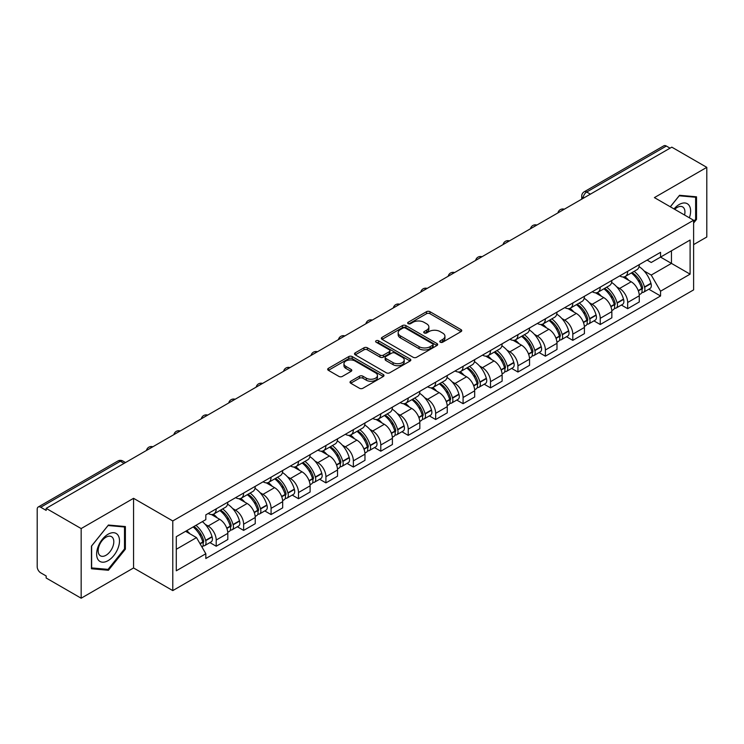 <?xml version="1.0" encoding="UTF-8"?>
<svg xmlns="http://www.w3.org/2000/svg" width="744" height="744" viewBox="0 0 744 744"><rect width="100%" height="100%" fill="white"/><g stroke="black" fill="none" stroke-linecap="round" stroke-linejoin="round"><path stroke-width="1.12" d="M440.271 342.203A1.711 0.986 0 0 0 442.689 342.203L461.029 331.619A2.437 1.414 0 0 0 461.745 330.615A2.437 1.414 0 0 0 461.029 329.62L429.967 311.69A2.437 1.414 0 0 0 426.507 311.69L408.168 322.273A1.711 0.986 0 0 0 407.675 322.97A1.711 0.986 0 0 0 408.168 323.668A1.711 0.986 0 0 0 410.586 323.668L412.957 322.301A7.812 4.51 0 0 1 424.006 322.301L426.6 323.789A7.812 4.51 0 0 1 428.888 326.979A7.812 4.51 0 0 1 426.6 330.169L424.219 331.545A1.711 0.986 0 0 0 423.727 332.243A1.711 0.986 0 0 0 424.219 332.94A1.711 0.986 0 0 0 426.638 332.94L429.009 331.564A7.812 4.51 0 0 1 440.057 331.564L442.652 333.061A7.812 4.51 0 0 1 444.94 336.251A7.812 4.51 0 0 1 442.652 339.441L440.271 340.808A1.711 0.986 0 0 0 439.778 341.505A1.711 0.986 0 0 0 440.271 342.203L440.271 340.808M350.74 381.244A2.437 1.414 0 0 0 350.024 382.239A2.437 1.414 0 0 0 350.74 383.234L359.454 388.266A2.437 1.414 0 0 0 362.905 388.266L383.272 376.511A2.437 1.414 0 0 0 383.988 375.515A2.437 1.414 0 0 0 383.272 374.511L352.21 356.581A2.437 1.414 0 0 0 348.759 356.581L328.392 368.336A2.437 1.414 0 0 0 327.676 369.331A2.437 1.414 0 0 0 328.392 370.326L338.92 376.408A2.437 1.414 0 0 0 342.37 376.408L351.084 371.377A2.437 1.414 0 0 0 351.8 370.382A2.437 1.414 0 0 0 351.084 369.387L345.867 366.364A6.529 3.767 0 0 1 343.951 363.704A6.529 3.767 0 0 1 347.978 360.217A6.529 3.767 0 0 1 355.102 361.035L375.553 372.846A6.529 3.767 0 0 1 377.459 375.515A6.529 3.767 0 0 1 373.432 378.994A6.529 3.767 0 0 1 366.318 378.175L362.905 376.213A2.437 1.414 0 0 0 359.454 376.213L350.74 381.244L350.74 383.234L359.454 378.24L359.454 376.213M172.775 520.949L133.557 498.313L81.161 528.566L46.165 508.366L671.804 147.154L706.8 167.353L654.404 197.606L693.613 220.252L172.775 520.949L172.775 590.596L693.613 289.89L693.613 220.252M413.134 357.278A2.437 1.414 0 0 0 416.584 357.278L436.951 345.514A2.437 1.414 0 0 0 437.667 344.519A2.437 1.414 0 0 0 436.951 343.523L405.889 325.584A2.437 1.414 0 0 0 402.43 325.584L382.063 337.348A2.437 1.414 0 0 0 381.356 338.343A2.437 1.414 0 0 0 382.063 339.338L413.134 357.278M376.799 342.575A1.711 0.986 0 0 1 378.529 342.817L378.529 340.78L410.111 359.017A2.437 1.414 0 0 1 410.828 360.012A2.437 1.414 0 0 1 410.111 361.017L389.744 372.772A2.437 1.414 0 0 1 386.294 372.772L355.223 354.832L355.223 352.842A2.437 1.414 0 0 0 354.516 353.837A2.437 1.414 0 0 0 355.223 354.832M355.223 352.842L363.946 347.811A2.437 1.414 0 0 1 367.397 347.811L379.998 355.083A2.437 1.414 0 0 0 383.448 355.083L389.233 351.745A2.437 1.414 0 0 0 389.94 350.75A2.437 1.414 0 0 0 389.233 349.754L376.111 342.175A1.711 0.986 0 0 1 375.608 341.477A1.711 0.986 0 0 1 376.669 340.566A1.711 0.986 0 0 1 378.529 340.78M81.161 528.566L81.161 598.213L46.165 578.004L46.165 575.977L40.715 572.834A4.976 2.874 -120 0 1 37.2 566.742L37.2 509.277A4.976 2.874 -120 0 1 38.232 506.999L117.887 461.01A4.976 2.874 60 0 1 120.37 461.261L40.715 507.25A4.976 2.874 -120 0 0 38.232 506.999M693.613 244.618L706.8 237.001L706.8 167.353M81.161 598.213L133.557 567.96L172.775 590.596M46.165 508.366L46.165 510.393L40.715 507.25M590.392 194.156L586.7 192.026A4.976 2.874 60 0 0 584.217 191.775L663.871 145.787A4.976 2.874 60 0 1 666.354 146.038L586.7 192.026A4.976 2.874 120 0 0 583.184 198.118L583.184 198.323M670.046 148.168L666.354 146.038M627.676 271.309A11.439 6.603 60 0 1 625.304 276.452L636.911 269.747A11.439 6.603 -120 0 0 639.273 264.613M616.655 286.784L619.585 288.467A11.439 6.603 60 0 1 627.676 302.483L639.273 295.777A11.439 6.603 -120 0 0 631.191 281.771L622.886 276.973M639.273 295.777L639.273 301.971L627.676 308.676L621.38 305.04M625.304 276.452A11.439 6.603 60 0 1 619.668 275.931M627.676 302.483L627.676 308.676M600.241 287.147A11.439 6.603 60 0 1 597.869 292.29L609.476 285.584A11.439 6.603 -120 0 0 611.847 280.451M593.945 320.878L600.241 324.514L611.847 317.809L611.847 311.615A11.439 6.603 -120 0 0 603.756 297.609L595.451 292.811M597.869 292.29A11.439 6.603 60 0 1 592.243 291.769M589.229 302.622L592.15 304.305A11.439 6.603 60 0 1 600.241 318.32L600.241 324.514M572.806 302.985A11.439 6.603 60 0 1 570.443 308.118L582.05 301.422A11.439 6.603 -120 0 0 584.412 296.289M566.519 336.716L572.806 340.352L584.412 333.647L584.412 327.453A11.439 6.603 -120 0 0 576.33 313.447L568.016 308.648M570.443 308.118A11.439 6.603 60 0 1 564.808 307.607M561.794 318.46L564.724 320.143A11.439 6.603 60 0 1 572.806 334.158L572.806 340.352M545.38 318.823A11.439 6.603 60 0 1 543.008 323.956L554.615 317.26A11.439 6.603 -120 0 0 556.986 312.127M539.084 352.554L545.38 356.181L556.986 349.485L556.986 343.291A11.439 6.603 -120 0 0 548.895 329.285L540.59 324.486M543.008 323.956A11.439 6.603 60 0 1 537.382 323.445M534.359 334.288L537.289 335.981A11.439 6.603 60 0 1 545.38 349.996L545.38 356.181M517.945 334.661A11.439 6.603 60 0 1 515.583 339.794L527.18 333.098A11.439 6.603 -120 0 0 529.551 327.964M511.658 368.392L517.945 372.019L529.551 365.323L529.551 359.129A11.439 6.603 -120 0 0 521.46 345.123L513.155 340.324M515.583 339.794A11.439 6.603 60 0 1 509.947 339.283M506.934 350.126L509.863 351.819A11.439 6.603 60 0 1 517.945 365.825L517.945 372.019M490.519 350.498A11.439 6.603 60 0 1 488.148 355.632L499.754 348.936A11.439 6.603 -120 0 0 502.126 343.802M484.223 384.229L490.519 387.857L502.126 381.161L502.126 374.967A11.439 6.603 -120 0 0 494.035 360.952L485.73 356.162M488.148 355.632A11.439 6.603 60 0 1 482.512 355.121M479.499 365.964L482.428 367.657A11.439 6.603 60 0 1 490.519 381.663L490.519 387.857M463.084 366.336A11.439 6.603 60 0 1 460.713 371.47L472.319 364.774A11.439 6.603 -120 0 0 474.691 359.64M456.788 400.067L463.084 403.694L474.691 396.998L474.691 390.805A11.439 6.603 -120 0 0 466.6 376.789L458.295 372M460.713 371.47A11.439 6.603 60 0 1 455.086 370.958M452.073 381.802L454.993 383.495A11.439 6.603 60 0 1 463.084 397.501L463.084 403.694M435.649 382.174A11.439 6.603 60 0 1 433.287 387.308L444.893 380.612A11.439 6.603 -120 0 0 447.256 375.469M429.362 415.896L435.659 419.532L447.256 412.836L447.256 406.643A11.439 6.603 -120 0 0 439.174 392.627L430.86 387.838M433.287 387.308A11.439 6.603 60 0 1 427.651 386.796M424.638 397.64L427.567 399.333A11.439 6.603 60 0 1 435.659 413.339L435.659 419.532M408.224 398.012A11.439 6.603 60 0 1 405.852 403.146L417.458 396.45A11.439 6.603 -120 0 0 419.83 391.307M401.927 431.734L408.224 435.37L419.83 428.674L419.83 422.48A11.439 6.603 -120 0 0 411.739 408.465L403.434 403.676M405.852 403.146A11.439 6.603 60 0 1 400.226 402.634M397.212 413.478L400.132 415.171A11.439 6.603 60 0 1 408.224 429.176L408.224 435.37M380.788 413.85A11.439 6.603 60 0 1 378.426 418.984L390.033 412.278A11.439 6.603 -120 0 0 392.395 407.145M374.502 447.572L380.788 451.208L392.395 444.512L392.395 438.318A11.439 6.603 -120 0 0 384.313 424.303L375.999 419.504M378.426 418.984A11.439 6.603 60 0 1 372.791 418.463M369.777 429.316L372.707 431.009A11.439 6.603 60 0 1 380.788 445.014L380.788 451.208M353.363 429.688A11.439 6.603 60 0 1 350.991 434.822L362.598 428.116A11.439 6.603 -120 0 0 364.969 422.983M347.067 463.41L353.363 467.046L364.969 460.341L364.969 454.156A11.439 6.603 -120 0 0 356.878 440.141L348.573 435.342M350.991 434.822A11.439 6.603 60 0 1 345.365 434.301M342.342 445.154L345.272 446.846A11.439 6.603 60 0 1 353.363 460.852L353.363 467.046M325.928 445.526A11.439 6.603 60 0 1 323.556 450.659L335.163 443.954A11.439 6.603 -120 0 0 337.534 438.821M319.632 479.248L325.928 482.884L337.534 476.179L337.534 469.985A11.439 6.603 -120 0 0 329.443 455.979L321.138 451.18M323.556 450.659A11.439 6.603 60 0 1 317.93 450.139M314.917 460.992L317.837 462.675A11.439 6.603 60 0 1 325.928 476.69L325.928 482.884M298.502 461.364A11.439 6.603 60 0 1 296.131 466.497L307.737 459.792A11.439 6.603 -120 0 0 310.099 454.658M292.206 495.086L298.502 498.722L310.108 492.017L310.108 485.823A11.439 6.603 -120 0 0 302.018 471.817L293.713 467.018M296.131 466.497A11.439 6.603 60 0 1 290.495 465.977M287.482 476.83L290.411 478.513A11.439 6.603 60 0 1 298.502 492.528L298.502 498.722M271.067 477.192A11.439 6.603 60 0 1 268.696 482.335L280.302 475.63A11.439 6.603 -120 0 0 282.673 470.496M264.771 510.923L271.067 514.56L282.673 507.854L282.673 501.661A11.439 6.603 -120 0 0 274.583 487.655L266.278 482.856M268.696 482.335A11.439 6.603 60 0 1 263.069 481.814M260.056 492.668L262.976 494.351A11.439 6.603 60 0 1 271.067 508.366L271.067 514.56M243.632 493.03A11.439 6.603 60 0 1 241.27 498.173L252.876 491.468A11.439 6.603 -120 0 0 255.239 486.334M237.345 526.761L243.632 530.398L255.239 523.692L255.239 517.499A11.439 6.603 -120 0 0 247.157 503.493L238.843 498.694M241.27 498.173A11.439 6.603 60 0 1 235.634 497.652M232.621 508.505L235.55 510.189A11.439 6.603 60 0 1 243.632 524.204L243.632 530.398M216.206 508.868A11.439 6.603 60 0 1 213.835 514.002L225.441 507.306A11.439 6.603 -120 0 0 227.813 502.172M209.91 542.599L216.206 546.236L227.813 539.53L227.813 533.336A11.439 6.603 -120 0 0 219.722 519.331L211.417 514.532M213.835 514.002A11.439 6.603 60 0 1 208.208 513.49M205.195 524.343L208.115 526.027A11.439 6.603 60 0 1 216.206 540.042L216.206 546.236M647.103 260.093L651.233 262.483L690.097 240.042L671.46 250.802L671.46 263.395L651.233 275.066L644.09 270.946M176.291 549.277L196.509 537.605L205.828 553.741L176.291 570.797L176.291 536.684L205.828 519.628L205.828 514.857L660.551 252.328L660.551 257.099L690.097 274.155L660.551 291.211L651.233 275.066M690.097 240.042L690.097 274.155M205.828 553.741L205.828 558.511L660.551 295.982L660.551 291.211M693.613 223.042L696.514 219.434L696.514 196.807L679.542 195.291L670.298 206.786M133.557 498.313L133.557 567.96M91.447 568.76L108.419 570.276L125.383 549.165L125.383 526.547L108.419 525.031L91.447 546.133L91.447 568.76M196.509 537.605L185.609 531.309M648.805 289.202L660.551 295.982M695.631 218.922L696.514 219.434M106.625 569.244L108.419 570.276M124.508 548.663L125.383 549.165M440.959 342.445L442.652 341.468A7.812 4.51 0 0 0 444.94 338.278L444.94 336.251M428.888 326.979L428.888 329.015A7.812 4.51 0 0 1 426.6 332.205L424.908 333.182M461.001 331.638L429.967 313.717A2.437 1.414 0 0 0 426.507 313.717L408.856 323.91M436.923 345.532L405.889 327.62A2.437 1.414 0 0 0 402.43 327.62L382.1 339.357M432.636 345.216A1.711 0.986 0 0 0 433.138 344.519A1.711 0.986 0 0 0 432.636 343.821L405.368 328.076A1.711 0.986 0 0 0 402.95 328.076L400.449 329.527A7.812 4.51 0 0 0 398.161 332.708A7.812 4.51 0 0 0 400.449 335.897L419.086 346.667A7.812 4.51 0 0 0 430.134 346.667L432.636 345.216L432.636 347.253A1.711 0.986 0 0 0 433.138 346.555L433.138 344.519M398.161 332.708L398.161 334.744A7.812 4.51 0 0 0 400.449 337.934L400.449 335.897M432.636 347.253L430.134 348.694A7.812 4.51 0 0 1 419.086 348.694L400.449 337.934M355.26 354.851L363.946 349.838L363.946 347.811M389.94 350.75L389.94 352.777A2.437 1.414 0 0 1 389.233 353.772L383.448 357.111A2.437 1.414 0 0 1 379.998 357.111L367.397 349.838A2.437 1.414 0 0 0 363.946 349.838M378.529 342.817L410.084 361.035M393.074 362.635A6.529 3.767 0 0 0 400.188 363.453A6.529 3.767 0 0 0 404.215 359.966A6.529 3.767 0 0 0 402.299 357.297L395.101 353.14A2.437 1.414 0 0 0 391.642 353.14L385.866 356.478A2.437 1.414 0 0 0 385.15 357.473A2.437 1.414 0 0 0 385.866 358.469L393.074 362.635L393.074 364.662A6.529 3.767 0 0 0 400.188 365.481A6.529 3.767 0 0 0 404.215 361.993L404.215 359.966M385.15 357.473L385.15 359.501A2.437 1.414 0 0 0 385.866 360.505L385.866 358.469M393.074 364.662L385.866 360.505M377.459 375.515L377.459 377.543A6.529 3.767 0 0 1 373.432 381.021A6.529 3.767 0 0 1 366.318 380.212L362.905 378.24A2.437 1.414 0 0 0 359.454 378.24M343.951 363.704L343.951 365.732A6.529 3.767 0 0 0 345.867 368.401L345.867 366.364M351.084 369.387L351.084 371.377L345.867 368.401M383.272 374.511L383.272 376.511L352.21 358.608A2.437 1.414 0 0 0 348.759 358.608L328.42 370.345M631.991 272.592A15.671 9.049 60 0 1 632.065 272.63A15.671 9.049 60 0 1 642.379 286.691L642.472 287.017A3.05 1.758 60 0 1 641.988 289.407A3.05 1.758 60 0 1 641.923 289.444M631.303 272.983A18.898 10.909 60 0 1 641.691 288.579L641.784 288.904A6.278 3.627 60 0 1 640.789 293.834L639.226 294.736M641.867 292.448A6.278 3.627 -120 0 0 643.606 292.206A6.278 3.627 -120 0 0 644.592 287.277L644.499 286.952A18.898 10.909 -120 0 0 634.121 271.355M639.04 266.622A18.898 10.909 60 0 1 650.926 283.25L651.009 283.576A6.278 3.627 60 0 1 650.024 288.505L643.606 292.206M624.858 276.666A18.898 10.909 60 0 1 628.801 280.395M637.989 280.423L640.407 281.809M689.381 217.806A16.163 9.328 120 0 0 689.093 205.4A16.163 9.328 120 0 0 674.018 208.934M684.554 215.016A11.067 6.389 120 0 0 683.885 208.078A11.067 6.389 120 0 0 682.648 206.925A11.067 6.389 120 0 0 674.687 209.324M670.335 206.813L679.198 195.793L695.631 197.253L695.631 219.182L693.613 221.693M694.543 196.63L695.631 197.253M117.961 535.131A16.163 9.328 120 0 0 102.347 539.316A16.163 9.328 120 0 0 98.162 559.767A16.163 9.328 120 0 0 113.776 555.582A16.163 9.328 120 0 0 117.961 535.131M112.763 537.819A11.067 6.389 120 0 0 111.516 536.666A11.067 6.389 120 0 0 101.221 541.827A11.067 6.389 120 0 0 99.203 554.68A11.067 6.389 120 0 0 100.449 555.833A11.067 6.389 120 0 0 110.744 550.662A11.067 6.389 120 0 0 112.763 537.819M108.066 569.374L91.624 567.904L91.624 545.984L108.066 525.524L124.508 526.994L124.508 548.914L108.066 569.374M123.411 526.371L124.508 526.994M604.556 288.421A15.671 9.049 60 0 1 604.639 288.467A15.671 9.049 60 0 1 614.944 302.529L615.037 302.854A3.05 1.758 60 0 1 614.553 305.245A3.05 1.758 60 0 1 614.488 305.282M603.877 288.821A18.898 10.909 60 0 1 614.256 304.417L614.349 304.742A6.278 3.627 60 0 1 613.363 309.671L611.801 310.574M614.432 308.276A6.278 3.627 -120 0 0 616.172 308.044A6.278 3.627 -120 0 0 617.167 303.115L617.074 302.789A18.898 10.909 -120 0 0 606.686 287.193M611.605 282.46A18.898 10.909 60 0 1 623.491 299.088L623.584 299.413A6.278 3.627 60 0 1 622.589 304.343L616.172 308.044M597.423 292.504A18.898 10.909 60 0 1 601.375 296.233M610.564 296.261L612.972 297.647M577.13 304.259A15.671 9.049 60 0 1 577.205 304.305A15.671 9.049 60 0 1 587.518 318.367L587.602 318.692A3.05 1.758 60 0 1 587.128 321.083A3.05 1.758 60 0 1 587.053 321.12M576.442 304.659A18.898 10.909 60 0 1 586.83 320.255L586.923 320.58A6.278 3.627 60 0 1 585.928 325.509L584.365 326.411M587.007 324.114A6.278 3.627 -120 0 0 588.746 323.882A6.278 3.627 -120 0 0 589.732 318.953L589.639 318.627A18.898 10.909 -120 0 0 579.251 303.031M584.179 298.298A18.898 10.909 60 0 1 596.056 314.926L596.149 315.242A6.278 3.627 60 0 1 595.163 320.18L588.746 323.882M569.997 308.342A18.898 10.909 60 0 1 573.94 312.071M583.129 312.099L585.537 313.484M549.695 320.097A15.671 9.049 60 0 1 549.779 320.143A15.671 9.049 60 0 1 560.083 334.205L560.176 334.53A3.05 1.758 60 0 1 559.693 336.92A3.05 1.758 60 0 1 559.628 336.958M549.007 320.497A18.898 10.909 60 0 1 559.395 336.093L559.488 336.418A6.278 3.627 60 0 1 558.493 341.347L556.94 342.249M559.572 339.952A6.278 3.627 -120 0 0 561.311 339.72A6.278 3.627 -120 0 0 562.306 334.791L562.213 334.465A18.898 10.909 -120 0 0 551.825 318.869M556.745 314.135A18.898 10.909 60 0 1 568.63 330.755L568.723 331.08A6.278 3.627 60 0 1 567.728 336.018L561.311 339.72M542.562 324.179A18.898 10.909 60 0 1 546.514 327.909M555.703 327.927L558.112 329.322M522.26 335.935A15.671 9.049 60 0 1 522.344 335.981A15.671 9.049 60 0 1 532.648 350.043L532.741 350.368A3.05 1.758 60 0 1 532.267 352.758A3.05 1.758 60 0 1 532.192 352.796M521.581 336.334A18.898 10.909 60 0 1 531.969 351.931L532.062 352.247A6.278 3.627 60 0 1 531.067 357.185L529.505 358.078M532.137 355.79A6.278 3.627 -120 0 0 533.876 355.558A6.278 3.627 -120 0 0 534.871 350.629L534.778 350.303A18.898 10.909 -120 0 0 524.39 334.707M529.319 329.973A18.898 10.909 60 0 1 541.195 346.592L541.288 346.918A6.278 3.627 60 0 1 540.302 351.847L533.876 355.558M515.136 340.017A18.898 10.909 60 0 1 519.08 343.747M528.268 343.765L530.677 345.16M494.834 351.773A15.671 9.049 60 0 1 494.909 351.819A15.671 9.049 60 0 1 505.223 365.881L505.316 366.206A3.05 1.758 60 0 1 504.832 368.596A3.05 1.758 60 0 1 504.767 368.633M494.146 352.172A18.898 10.909 60 0 1 504.534 367.759L504.627 368.085A6.278 3.627 60 0 1 503.632 373.014L502.07 373.916M504.711 371.628A6.278 3.627 -120 0 0 506.45 371.396A6.278 3.627 -120 0 0 507.436 366.467L507.352 366.141A18.898 10.909 -120 0 0 496.964 350.545M501.884 345.811A18.898 10.909 60 0 1 513.769 362.43L513.862 362.756A6.278 3.627 60 0 1 512.867 367.685L506.45 371.396M487.701 355.855A18.898 10.909 60 0 1 491.644 359.575M500.842 359.603L503.251 360.998M467.399 367.61A15.671 9.049 60 0 1 467.483 367.657A15.671 9.049 60 0 1 477.788 381.719L477.881 382.044A3.05 1.758 60 0 1 477.397 384.434A3.05 1.758 60 0 1 477.332 384.471M466.721 368.01A18.898 10.909 60 0 1 477.099 383.597L477.192 383.923A6.278 3.627 60 0 1 476.207 388.852L474.644 389.754M477.276 387.466A6.278 3.627 -120 0 0 479.015 387.233A6.278 3.627 -120 0 0 480.01 382.304L479.917 381.979A18.898 10.909 -120 0 0 469.529 366.383M474.449 361.64A18.898 10.909 60 0 1 486.334 378.268L486.427 378.594A6.278 3.627 60 0 1 485.432 383.523L479.015 387.233M460.276 371.693A18.898 10.909 60 0 1 464.219 375.413M473.407 375.441L475.816 376.836M439.974 383.448A15.671 9.049 60 0 1 440.048 383.495A15.671 9.049 60 0 1 450.362 397.556L450.455 397.873A3.05 1.758 60 0 1 449.971 400.272A3.05 1.758 60 0 1 449.897 400.309M439.286 383.848A18.898 10.909 60 0 1 449.674 399.435L449.767 399.761A6.278 3.627 60 0 1 448.772 404.69L447.209 405.592M449.85 403.304A6.278 3.627 -120 0 0 451.589 403.071A6.278 3.627 -120 0 0 452.575 398.142L452.482 397.817A18.898 10.909 -120 0 0 442.103 382.221M447.023 377.478A18.898 10.909 60 0 1 458.899 394.106L458.992 394.432A6.278 3.627 60 0 1 458.006 399.361L451.589 403.071M432.841 387.531A18.898 10.909 60 0 1 436.784 391.251M445.972 391.279L448.381 392.674M412.539 399.286A15.671 9.049 60 0 1 412.622 399.333A15.671 9.049 60 0 1 422.927 413.385L423.02 413.711A3.05 1.758 60 0 1 422.536 416.11A3.05 1.758 60 0 1 422.471 416.138M411.851 399.677A18.898 10.909 60 0 1 422.239 415.273L422.332 415.598A6.278 3.627 60 0 1 421.346 420.527L419.783 421.43M422.415 419.142A6.278 3.627 -120 0 0 424.154 418.909A6.278 3.627 -120 0 0 425.149 413.971L425.057 413.655A18.898 10.909 -120 0 0 414.668 398.059M419.588 393.316A18.898 10.909 60 0 1 431.474 409.944L431.567 410.269A6.278 3.627 60 0 1 430.571 415.199L424.154 418.909M405.406 403.369A18.898 10.909 60 0 1 409.358 407.089M418.547 407.117L420.955 408.512M385.113 415.124A15.671 9.049 60 0 1 385.187 415.171A15.671 9.049 60 0 1 395.492 429.223L395.585 429.548A3.05 1.758 60 0 1 395.111 431.939A3.05 1.758 60 0 1 395.036 431.976M384.425 415.515A18.898 10.909 60 0 1 394.813 431.111L394.906 431.436A6.278 3.627 60 0 1 393.911 436.365L392.348 437.267M394.98 434.98A6.278 3.627 -120 0 0 396.719 434.747A6.278 3.627 -120 0 0 397.714 429.809L397.622 429.483A18.898 10.909 -120 0 0 387.233 413.897M392.162 409.154A18.898 10.909 60 0 1 404.038 425.782L404.132 426.107A6.278 3.627 60 0 1 403.146 431.036L396.719 434.747M377.98 419.207A18.898 10.909 60 0 1 381.923 422.927M391.112 422.955L393.52 424.35M357.678 430.962A15.671 9.049 60 0 1 357.752 431.009A15.671 9.049 60 0 1 368.066 445.061L368.159 445.386A3.05 1.758 60 0 1 367.676 447.776A3.05 1.758 60 0 1 367.61 447.814M356.99 431.353A18.898 10.909 60 0 1 367.378 446.949L367.471 447.274A6.278 3.627 60 0 1 366.476 452.203L364.923 453.105M367.555 450.817A6.278 3.627 -120 0 0 369.294 450.576A6.278 3.627 -120 0 0 370.289 445.647L370.196 445.321A18.898 10.909 -120 0 0 359.808 429.734M364.727 424.991A18.898 10.909 60 0 1 376.613 441.62L376.706 441.945A6.278 3.627 60 0 1 375.711 446.874L369.294 450.576M350.545 435.035A18.898 10.909 60 0 1 354.497 438.765M363.686 438.793L366.094 440.178M330.243 446.8A15.671 9.049 60 0 1 330.327 446.846A15.671 9.049 60 0 1 340.631 460.899L340.724 461.224A3.05 1.758 60 0 1 340.25 463.614A3.05 1.758 60 0 1 340.175 463.652M329.564 447.191A18.898 10.909 60 0 1 339.952 462.787L340.036 463.112A6.278 3.627 60 0 1 339.05 468.041L337.488 468.943M340.12 466.655A6.278 3.627 -120 0 0 341.859 466.414A6.278 3.627 -120 0 0 342.854 461.485L342.761 461.159A18.898 10.909 -120 0 0 332.373 445.572M337.302 440.829A18.898 10.909 60 0 1 349.178 457.458L349.271 457.783A6.278 3.627 60 0 1 348.276 462.712L341.859 466.414M323.119 450.873A18.898 10.909 60 0 1 327.062 454.603M336.251 454.631L338.659 456.016M302.817 462.638A15.671 9.049 60 0 1 302.892 462.675A15.671 9.049 60 0 1 313.205 476.737L313.298 477.062A3.05 1.758 60 0 1 312.815 479.452A3.05 1.758 60 0 1 312.75 479.489M302.129 463.028A18.898 10.909 60 0 1 312.517 478.625L312.61 478.95A6.278 3.627 60 0 1 311.615 483.879L310.053 484.781M312.694 482.493A6.278 3.627 -120 0 0 314.433 482.251A6.278 3.627 -120 0 0 315.419 477.323L315.326 476.997A18.898 10.909 -120 0 0 304.947 461.41M309.867 456.667A18.898 10.909 60 0 1 321.752 473.296L321.845 473.621A6.278 3.627 60 0 1 320.85 478.55L314.433 482.251M295.684 466.711A18.898 10.909 60 0 1 299.627 470.441M308.816 470.468L311.234 471.854M275.382 478.476A15.671 9.049 60 0 1 275.466 478.513A15.671 9.049 60 0 1 285.77 492.575L285.863 492.9A3.05 1.758 60 0 1 285.38 495.29A3.05 1.758 60 0 1 285.315 495.327M274.703 478.866A18.898 10.909 60 0 1 285.082 494.462L285.175 494.788A6.278 3.627 60 0 1 284.189 499.717L282.627 500.619M285.259 498.331A6.278 3.627 -120 0 0 286.998 498.089A6.278 3.627 -120 0 0 287.993 493.16L287.9 492.835A18.898 10.909 -120 0 0 277.512 477.239M282.432 472.505A18.898 10.909 60 0 1 294.317 489.134L294.41 489.459A6.278 3.627 60 0 1 293.415 494.388L286.998 498.089M268.249 482.549A18.898 10.909 60 0 1 272.202 486.278M281.39 486.306L283.799 487.692M247.957 494.304A15.671 9.049 60 0 1 248.031 494.351A15.671 9.049 60 0 1 258.345 508.412L258.438 508.738A3.05 1.758 60 0 1 257.954 511.128A3.05 1.758 60 0 1 257.88 511.165M247.268 494.704A18.898 10.909 60 0 1 257.657 510.3L257.75 510.626A6.278 3.627 60 0 1 256.754 515.555L255.192 516.457M257.833 514.16A6.278 3.627 -120 0 0 259.572 513.927A6.278 3.627 -120 0 0 260.558 508.998L260.465 508.673A18.898 10.909 -120 0 0 250.086 493.077M255.006 488.343A18.898 10.909 60 0 1 266.882 504.971L266.975 505.297A6.278 3.627 60 0 1 265.989 510.226L259.572 513.927M240.823 498.387A18.898 10.909 60 0 1 244.767 502.116M253.955 502.144L256.364 503.53M220.522 510.142A15.671 9.049 60 0 1 220.605 510.189A15.671 9.049 60 0 1 230.91 524.25L231.003 524.576A3.05 1.758 60 0 1 230.519 526.966A3.05 1.758 60 0 1 230.454 527.003M219.833 510.542A18.898 10.909 60 0 1 230.222 526.138L230.315 526.464A6.278 3.627 60 0 1 229.319 531.393L227.766 532.295M230.398 529.998A6.278 3.627 -120 0 0 232.137 529.765A6.278 3.627 -120 0 0 233.132 524.836L233.039 524.511A18.898 10.909 -120 0 0 222.651 508.915M227.571 504.181A18.898 10.909 60 0 1 239.456 520.809L239.549 521.126A6.278 3.627 60 0 1 238.554 526.064L232.137 529.765M213.388 514.225A18.898 10.909 60 0 1 217.341 517.954M226.529 517.982L228.938 519.368M193.933 526.501A15.671 9.049 60 0 1 203.475 540.088L203.568 540.414A3.05 1.758 60 0 1 203.093 542.804A3.05 1.758 60 0 1 203.019 542.841M193.142 526.957A18.898 10.909 60 0 1 202.796 541.976L202.889 542.302A6.278 3.627 60 0 1 202.024 547.147M202.963 545.836A6.278 3.627 -120 0 0 204.702 545.603A6.278 3.627 -120 0 0 205.697 540.674L205.604 540.349A18.898 10.909 -120 0 0 195.951 525.338M202.368 521.628A18.898 10.909 60 0 1 212.021 536.647L212.114 536.963A6.278 3.627 60 0 1 211.129 541.902L204.702 545.603M186.725 530.667A18.898 10.909 60 0 1 189.906 533.792M199.094 533.811L201.503 535.206M583.361 198.22L583.184 198.118A4.976 2.874 0 0 1 581.724 196.09L581.724 199.16M243.632 524.204L255.239 517.499M271.067 508.366L282.673 501.661M298.502 492.528L310.108 485.823M325.928 476.69L337.534 469.985M353.363 460.852L364.969 454.156M380.788 445.014L392.395 438.318M408.224 429.176L419.83 422.48M435.659 413.339L447.256 406.643M463.084 397.501L474.691 390.805M490.519 381.663L502.126 374.967M517.945 365.825L529.551 359.129M545.38 349.996L556.986 343.291M572.806 334.158L584.412 327.453M600.241 318.32L611.847 311.615M216.206 540.042L227.813 533.336M208.115 526.027L219.722 519.331M235.55 510.189L247.157 503.493M262.976 494.351L274.583 487.655M290.411 478.513L302.018 471.817M317.837 462.675L329.443 455.979M345.272 446.846L356.878 440.141M372.707 431.009L384.313 424.303M400.132 415.171L411.739 408.465M427.567 399.333L439.174 392.627M454.993 383.495L466.6 376.789M482.428 367.657L494.035 360.952M509.863 351.819L521.46 345.123M537.289 335.981L548.895 329.285M564.724 320.143L576.33 313.447M592.15 304.305L603.756 297.609M619.585 288.467L631.191 281.771M563.887 209.464A4.976 2.874 120 0 0 561.692 210.729M536.452 225.302A4.976 2.874 120 0 0 534.257 226.567M509.026 241.14A4.976 2.874 120 0 0 506.822 242.404M481.591 256.978A4.976 2.874 120 0 0 479.396 258.242M454.156 272.806A4.976 2.874 120 0 0 451.961 274.08M426.731 288.644A4.976 2.874 120 0 0 424.536 289.918M399.296 304.482A4.976 2.874 120 0 0 397.101 305.756M371.87 320.32A4.976 2.874 120 0 0 369.675 321.594M344.435 336.158A4.976 2.874 120 0 0 342.24 337.432M317.009 351.996A4.976 2.874 120 0 0 314.805 353.261M289.574 367.834A4.976 2.874 120 0 0 287.379 369.098M262.139 383.672A4.976 2.874 120 0 0 259.944 384.936M234.713 399.509A4.976 2.874 120 0 0 232.519 400.774M207.278 415.347A4.976 2.874 120 0 0 205.084 416.612M179.853 431.185A4.976 2.874 120 0 0 177.658 432.45M152.418 447.023A4.976 2.874 120 0 0 150.223 448.288M124.062 463.391L120.37 461.261A4.976 2.874 120 0 1 122.862 461.01A4.976 4.976 0 0 0 117.887 461.01M442.652 341.468L442.652 339.441M424.219 332.94L424.219 331.545M426.6 332.205L426.6 330.169M408.168 323.668L408.168 322.273M426.507 313.717L426.507 311.69M429.967 313.717L429.967 311.69M461.029 331.619L461.029 329.62M382.063 339.338L382.063 337.348M402.43 327.62L402.43 325.584M405.889 327.62L405.889 325.584M436.951 345.514L436.951 343.523M419.086 348.694L419.086 346.667M430.134 348.694L430.134 346.667M367.397 349.838L367.397 347.811M379.998 357.111L379.998 355.083M383.448 357.111L383.448 355.083M389.233 353.772L389.233 351.745M410.111 361.017L410.111 359.017M362.905 378.24L362.905 376.213M366.318 380.212L366.318 378.175M328.392 370.326L328.392 368.336M348.759 358.608L348.759 356.581M352.21 358.608L352.21 356.581M638.343 290.885L641.784 288.904M644.592 287.277L651.009 283.576M644.499 286.952L650.926 283.25M641.681 288.551L642.621 288.012M638.231 290.579L641.691 288.579M610.917 306.723L614.349 304.742M617.167 303.115L623.584 299.413M617.074 302.789L623.491 299.088M614.256 304.389L615.186 303.85M610.796 306.416L614.256 304.417M583.482 322.561L586.923 320.58M589.732 318.953L596.149 315.242M589.639 318.627L596.056 314.926M583.37 322.254L587.76 319.688M556.047 338.399L559.488 336.418M562.306 334.791L568.723 331.08M562.213 334.465L568.63 330.755M559.386 336.065L560.325 335.525M555.935 338.083L559.395 336.093M528.621 354.237L532.062 352.247M534.871 350.629L541.288 346.918M534.778 350.303L541.195 346.592M528.5 353.921L532.89 351.363M501.186 370.075L504.627 368.085M507.436 366.467L513.862 362.756M507.352 366.141L513.769 362.43M504.525 367.741L505.464 367.201M501.075 369.759L504.534 367.759M473.761 385.913L477.192 383.923M480.01 382.304L486.427 378.594M479.917 381.979L486.334 378.268M473.64 385.597L478.029 383.039M446.326 401.751L449.767 399.761M452.575 398.142L458.992 394.432M452.482 397.817L458.899 394.106M446.214 401.435L450.604 398.877M418.9 417.589L422.332 415.598M425.149 413.971L431.567 410.269M425.057 413.655L431.474 409.944M422.239 415.254L423.169 414.715M418.779 417.272L422.239 415.273M391.465 433.417L394.906 431.436M397.714 429.809L404.132 426.107M397.622 429.483L404.038 425.782M394.804 431.092L395.743 430.553M391.353 433.11L394.813 431.111M364.03 449.255L367.471 447.274M370.289 445.647L376.706 441.945M370.196 445.321L376.613 441.62M367.369 446.93L368.308 446.381M363.918 448.948L367.378 446.949M336.604 465.093L340.036 463.112M342.854 461.485L349.271 457.783M342.761 461.159L349.178 457.458M336.483 464.786L340.873 462.219M309.169 480.931L312.61 478.95M315.419 477.323L321.845 473.621M315.326 476.997L321.752 473.296M312.508 478.597L313.447 478.057M309.058 480.624L312.517 478.625M281.743 496.769L285.175 494.788M287.993 493.16L294.41 489.459M287.9 492.835L294.317 489.134M285.082 494.435L286.012 493.895M281.623 496.462L285.082 494.462M254.309 512.607L257.75 510.626M260.558 508.998L266.975 505.297M260.465 508.673L266.882 504.971M254.197 512.3L258.587 509.733M226.874 528.445L230.315 526.464M233.132 524.836L239.549 521.126M233.039 524.511L239.456 520.809M230.212 526.11L231.152 525.571M226.762 528.138L230.222 526.138M200.136 543.883L202.889 542.302M205.697 540.674L212.114 536.963M205.604 540.349L212.021 536.647M199.978 543.604L203.717 541.409M564.305 209.222A4.976 4.976 0 0 0 557.926 212.905M536.88 225.06A4.976 4.976 0 0 0 530.491 228.743M509.445 240.889A4.976 4.976 0 0 0 503.065 244.581M482.01 256.727A4.976 4.976 0 0 0 475.63 260.419M454.584 272.564A4.976 4.976 0 0 0 448.204 276.247M427.149 288.402A4.976 4.976 0 0 0 420.769 292.085M399.723 304.24A4.976 4.976 0 0 0 393.344 307.923M372.288 320.078A4.976 4.976 0 0 0 365.909 323.761M344.863 335.916A4.976 4.976 0 0 0 338.474 339.599M317.428 351.754A4.976 4.976 0 0 0 311.048 355.437M289.993 367.592A4.976 4.976 0 0 0 283.613 371.275M262.567 383.43A4.976 4.976 0 0 0 256.187 387.113M235.132 399.268A4.976 4.976 0 0 0 228.752 402.95M207.706 415.106A4.976 4.976 0 0 0 201.317 418.788M180.271 430.943A4.976 4.976 0 0 0 173.891 434.626M152.836 446.772A4.976 4.976 0 0 0 146.456 450.464M125.522 462.545L122.862 461.01M584.217 191.775A4.976 4.976 0 0 0 581.724 196.09"/></g></svg>
